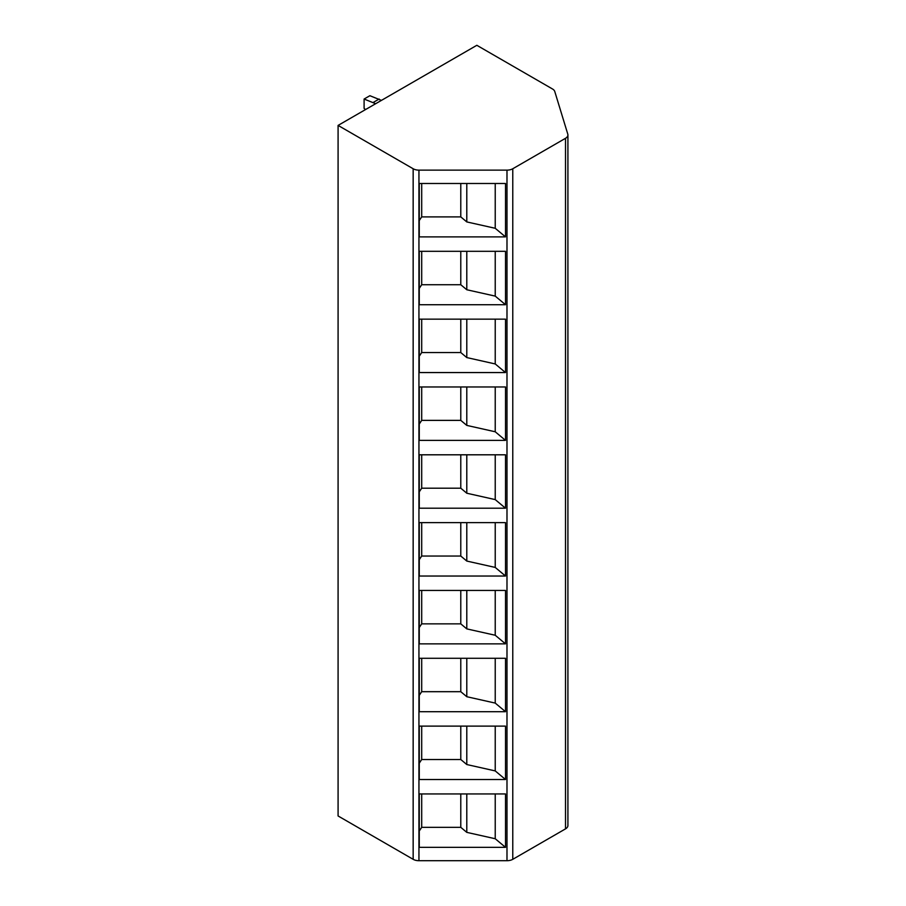 <?xml version="1.0" encoding="UTF-8"?>
<svg xmlns="http://www.w3.org/2000/svg" width="906" height="906" viewBox="0 0 906 906"><rect width="100%" height="100%" fill="white"/><g stroke="black" fill="none" stroke-linecap="round" stroke-linejoin="round"><path stroke-width="1.36" d="M512.773 168.754L512.773 859.318A8.177 4.723 180 0 1 506.986 860.7L418.946 860.7A8.177 4.723 180 0 1 413.159 859.318L338.085 815.966L338.085 125.413L413.159 168.754A8.177 4.723 0 0 0 418.946 170.135L506.986 170.135A8.177 4.723 0 0 0 512.773 168.754L565.514 138.301A8.177 4.723 0 0 0 567.915 134.96A8.177 4.723 0 0 0 567.79 134.145L554.766 91.495A8.177 4.723 0 0 0 552.49 88.981L476.839 45.3L338.085 125.413M512.773 859.318L565.514 828.865A8.177 4.723 180 0 0 567.915 825.525L567.915 134.96M505.514 304.722L419.263 304.722L419.263 251.313L505.514 251.313L505.514 304.722L495.231 296.115L466.794 289.75L460.78 284.722L421.698 284.722L419.263 288.391M505.514 372.559L419.263 372.559L419.263 319.15L505.514 319.15L505.514 372.559L495.231 363.952L466.794 357.576L460.78 352.547L421.698 352.547L419.263 356.217M505.514 440.384L419.263 440.384L419.263 386.975L505.514 386.975L505.514 440.384L495.231 431.777L466.794 425.401L460.78 420.373L421.698 420.373L419.263 424.053M505.514 508.209L419.263 508.209L419.263 454.801L505.514 454.801L505.514 508.209L495.231 499.602L466.794 493.226L460.78 488.198L421.698 488.198L419.263 491.879M505.514 576.035L419.263 576.035L419.263 522.626L505.514 522.626L505.514 576.035L495.231 567.428L466.794 561.063L460.78 556.035L421.698 556.035L419.263 559.704M505.514 643.86L419.263 643.86L419.263 590.452L505.514 590.452L505.514 643.86L495.231 635.253L466.794 628.889L460.78 623.86L421.698 623.86L419.263 627.53M419.263 711.697L505.514 711.697L505.514 658.288L419.263 658.288L419.263 711.697M419.263 779.522L505.514 779.522L505.514 726.114L419.263 726.114L419.263 779.522M419.263 847.348L505.514 847.348L505.514 793.939L419.263 793.939L419.263 847.348M505.514 236.896L419.263 236.896L419.263 183.488L505.514 183.488L505.514 236.896L495.231 228.289L466.794 221.925L460.78 216.896L421.698 216.896L419.263 220.566M495.231 183.488L495.231 228.289M466.794 183.488L466.794 221.925M460.78 183.488L460.78 216.896M421.698 183.488L421.698 216.896M495.231 251.313L495.231 296.115M466.794 251.313L466.794 289.75M460.78 251.313L460.78 284.722M421.698 251.313L421.698 284.722M495.231 319.15L495.231 363.952M466.794 319.15L466.794 357.576M460.78 319.15L460.78 352.547M421.698 319.15L421.698 352.547M495.231 386.975L495.231 431.777M466.794 386.975L466.794 425.401M460.78 386.975L460.78 420.373M421.698 386.975L421.698 420.373M495.231 454.801L495.231 499.602M466.794 454.801L466.794 493.226M460.78 454.801L460.78 488.198M421.698 454.801L421.698 488.198M495.231 522.626L495.231 567.428M466.794 522.626L466.794 561.063M460.78 522.626L460.78 556.035M421.698 522.626L421.698 556.035M495.231 590.452L495.231 635.253M466.794 590.452L466.794 628.889M460.78 590.452L460.78 623.86M421.698 590.452L421.698 623.86M505.514 711.697L495.231 703.09L466.794 696.714L460.78 691.686L421.698 691.686L419.263 695.355M495.231 658.288L495.231 703.09M466.794 658.288L466.794 696.714M460.78 658.288L460.78 691.686M421.698 658.288L421.698 691.686M505.514 779.522L495.231 770.915L466.794 764.539L460.78 759.511L421.698 759.511L419.263 763.192M495.231 726.114L495.231 770.915M466.794 726.114L466.794 764.539M460.78 726.114L460.78 759.511M421.698 726.114L421.698 759.511M505.514 847.348L495.231 838.741L466.794 832.365L460.78 827.337L421.698 827.337L419.263 831.017M495.231 793.939L495.231 838.741M466.794 793.939L466.794 832.365M460.78 793.939L460.78 827.337M421.698 793.939L421.698 827.337M365.56 109.547L364.099 108.392L364.099 99.037L375.662 103.714M364.099 99.037L369.886 95.708L381.449 100.373M379.138 99.037L373.351 102.378M506.986 170.135L506.986 860.7M418.946 170.135L418.946 860.7M413.159 168.754L413.159 859.318M565.514 138.301L565.514 828.865"/></g></svg>
